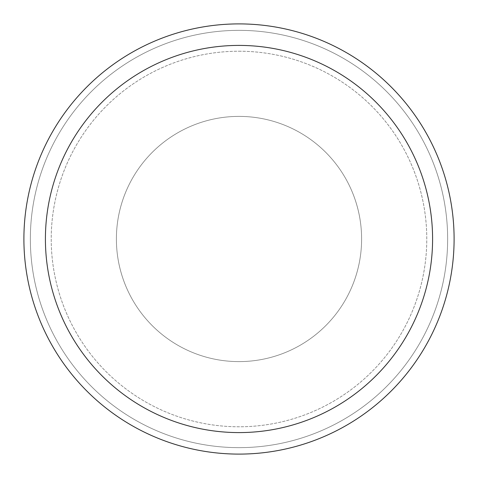 <?xml version="1.0" encoding="UTF-8"?>
<svg xmlns="http://www.w3.org/2000/svg" width="478" height="478" viewBox="0 0 478 478"><rect width="100%" height="100%" fill="white"/><g stroke="black" fill="none" stroke-linecap="round" stroke-linejoin="round"><path stroke-width="0.36" stroke-dasharray="2.39 1.79" d="M239 116.393A122.607 122.607 0 0 1 361.607 239A122.607 122.607 0 0 1 239 361.607A122.607 122.607 0 0 1 116.393 239A122.607 122.607 0 0 1 239 116.393A122.607 122.607 0 0 1 361.607 239A122.607 122.607 0 0 1 239 361.607A122.607 122.607 0 0 1 116.393 239A122.607 122.607 0 0 1 239 116.393A122.607 122.607 0 0 1 361.607 239A122.607 122.607 0 0 1 239 361.607A122.607 122.607 0 0 1 116.393 239A122.607 122.607 0 0 1 239 116.393A122.607 122.607 0 0 1 361.607 239A122.607 122.607 0 0 1 239 361.607A122.607 122.607 0 0 1 116.393 239A122.607 122.607 0 0 1 239 116.393M239 51.218A187.782 187.782 0 0 1 426.782 239A187.782 187.782 0 0 1 239 426.782A187.782 187.782 0 0 1 51.218 239A187.782 187.782 0 0 1 239 51.218A187.782 187.782 0 0 1 426.782 239A187.782 187.782 0 0 1 239 426.782A187.782 187.782 0 0 1 51.218 239A187.782 187.782 0 0 1 239 51.218M239 30.353A208.647 208.647 0 0 1 447.647 239A208.647 208.647 0 0 1 239 447.647A208.647 208.647 0 0 1 30.353 239A208.647 208.647 0 0 1 239 30.353A208.647 208.647 0 0 1 447.647 239A208.647 208.647 0 0 1 239 447.647A208.647 208.647 0 0 1 30.353 239A208.647 208.647 0 0 1 239 30.353A208.647 208.647 0 0 1 447.647 239A208.647 208.647 0 0 1 239 447.647A208.647 208.647 0 0 1 30.353 239A208.647 208.647 0 0 1 239 30.353M239 23.9A215.1 215.1 0 0 1 454.1 239A215.1 215.1 0 0 1 239 454.1A215.1 215.1 0 0 1 23.9 239A215.1 215.1 0 0 1 239 23.9"/><path stroke-width="0.72" d="M239 23.9A215.1 215.1 0 0 1 454.1 239A215.1 215.1 0 0 1 239 454.1A215.1 215.1 0 0 1 23.9 239A215.1 215.1 0 0 1 239 23.9M239 45.41A193.59 193.59 0 0 1 432.59 239A193.59 193.59 0 0 1 239 432.59A193.59 193.59 0 0 1 45.41 239A193.59 193.59 0 0 1 239 45.41"/></g></svg>

